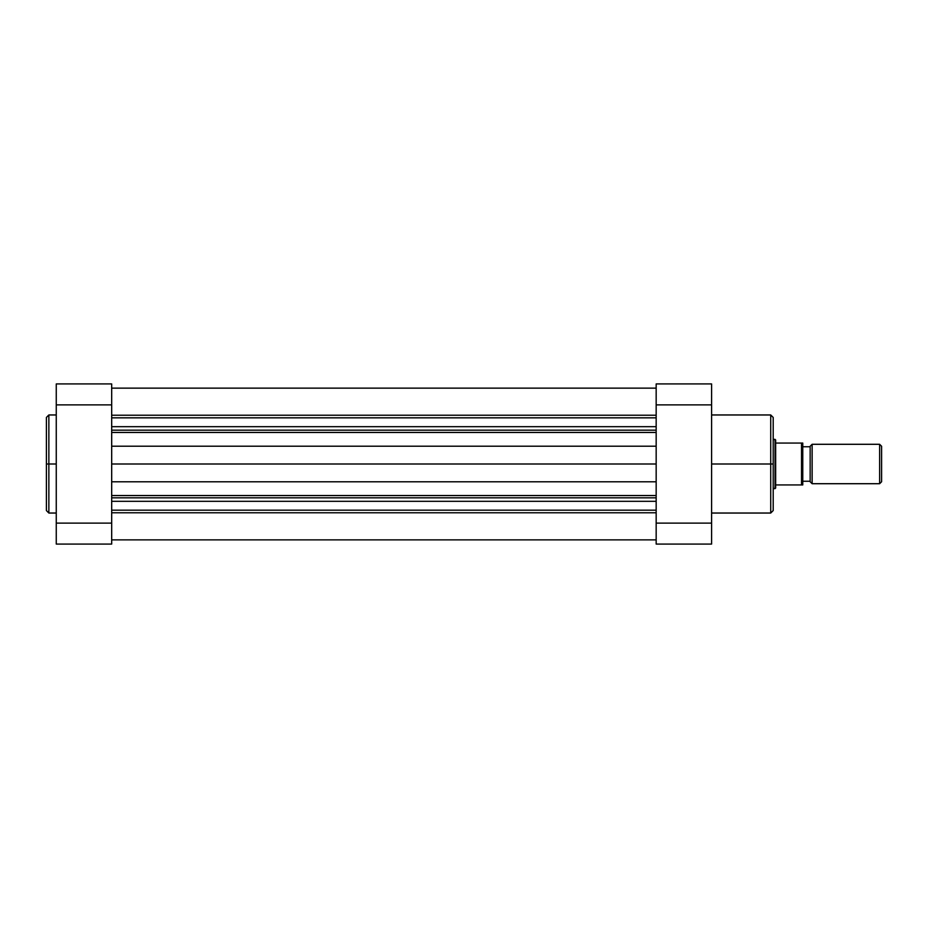 <?xml version="1.0" encoding="UTF-8"?>
<svg xmlns="http://www.w3.org/2000/svg" width="928" height="928" viewBox="0 0 928 928"><rect width="100%" height="100%" fill="white"/><g stroke="black" fill="none" stroke-linecap="round" stroke-linejoin="round"><path stroke-width="1.39" d="M46.4 417.658L46.4 464L46.4 417.438L46.4 464L48.859 464L48.859 414.967L48.859 464L56.26 464L48.859 464L48.859 513.033L56.26 513.033M46.4 417.438L48.859 414.967L48.859 464L46.4 464L46.4 510.562L48.859 513.033M56.26 383.925L56.26 544.075L111.685 544.075L111.685 383.925L56.26 383.925L56.26 523.125L111.685 523.125L111.685 404.875L56.26 404.875L111.685 404.875L111.685 383.925L56.26 383.925M111.685 544.075L56.26 544.075L56.26 523.125L111.685 523.125L111.685 544.075M46.4 464L46.4 510.562L46.4 464M48.859 464L48.859 513.033L48.859 464M711.602 513.033L770.727 513.033L770.727 464L711.602 464L770.727 464L770.727 414.967L770.727 464L773.198 464L773.198 417.438L773.198 464L773.198 417.438L770.727 414.967L711.602 414.967M773.198 510.342L773.198 464L770.727 464L770.727 414.967M711.602 404.875L711.602 383.925L656.166 383.925L656.166 544.075L711.602 544.075L711.602 404.875L711.602 523.125L656.166 523.125L656.166 404.875L711.602 404.875L711.602 383.925L656.166 383.925L656.166 404.875L711.602 404.875M711.602 544.075L656.166 544.075L656.166 523.125L711.602 523.125L711.602 544.075M773.198 464L773.198 510.562L773.198 464M770.727 464L770.727 513.033L770.727 464M879.628 444.292L881.6 446.264L881.6 481.736L879.628 483.708L812.128 483.708L810.156 481.736L810.156 446.264L812.128 444.292L879.628 444.292L812.128 444.292L812.128 483.708L879.628 483.708L879.628 444.292L879.628 483.708L881.6 481.736L881.6 446.264L879.628 444.292M802.766 443.062L775.657 443.062L775.657 439.976L773.198 439.362L775.042 439.362L775.042 488.638L773.198 488.638L775.657 488.024L775.042 488.638L775.042 439.362L775.657 439.976L775.657 484.938L802.766 484.938L802.766 443.062L802.766 484.938M810.156 481.249L802.766 481.249L810.156 481.249M802.766 446.751L810.156 446.751L802.766 446.751M775.657 484.938L775.657 488.024L775.657 484.938L801.525 484.938L801.525 443.062L775.657 443.062L775.657 484.938M801.525 443.062L802.72 443.062L801.525 443.062L801.525 484.938L802.72 484.938L801.92 484.938M812.128 483.708L812.128 444.292L810.156 446.264L810.156 481.736L812.128 483.708M656.166 430.163L111.685 430.163L656.166 430.163M111.685 426.683L656.166 426.683L111.685 426.683M656.166 497.837L111.685 497.837L656.166 497.837M111.685 495.54L656.166 495.54L111.685 495.54M656.166 512.778L111.685 512.778L656.166 512.778M111.685 510.168L656.166 510.168L111.685 510.168M111.685 501.317L656.166 501.317L111.685 501.317M656.166 481.794L111.685 481.794L656.166 481.794M111.685 464L656.166 464L111.685 464M111.685 446.206L656.166 446.206L111.685 446.206M656.166 432.46L111.685 432.46L656.166 432.46M111.685 417.832L656.166 417.832L111.685 417.832M111.685 415.222L656.166 415.222L111.685 415.222M48.859 414.967L56.26 414.967M770.727 513.033L773.198 510.562M111.685 539.864L656.166 539.864M111.685 388.136L656.166 388.136"/></g></svg>
